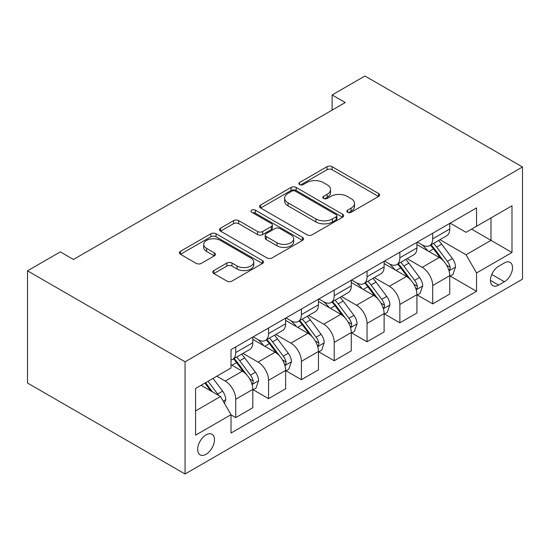 <?xml version="1.0" encoding="UTF-8"?>
<svg xmlns="http://www.w3.org/2000/svg" width="550" height="550" viewBox="0 0 550 550"><rect width="100%" height="100%" fill="white"/><g stroke="black" fill="none" stroke-linecap="round" stroke-linejoin="round"><path stroke-width="0.82" d="M347.552 212.279A2.551 1.471 0 0 0 351.161 212.279L378.544 196.467A3.644 2.104 0 0 0 379.617 194.975A3.644 2.104 0 0 0 378.544 193.49L332.152 166.705A3.644 2.104 0 0 0 326.996 166.705L299.606 182.511A2.551 1.471 0 0 0 298.863 183.556A2.551 1.471 0 0 0 299.606 184.594A2.551 1.471 0 0 0 303.215 184.594L306.762 182.552A11.667 6.738 0 0 1 323.256 182.552L327.126 184.779A11.667 6.738 0 0 1 330.543 189.544A11.667 6.738 0 0 1 327.126 194.308L323.579 196.35A2.551 1.471 0 0 0 322.829 197.395A2.551 1.471 0 0 0 323.579 198.44A2.551 1.471 0 0 0 327.188 198.44L330.736 196.391A11.667 6.738 0 0 1 347.229 196.391L351.093 198.626A11.667 6.738 0 0 1 354.509 203.383A11.667 6.738 0 0 1 351.093 208.147L347.552 210.196A2.551 1.471 0 0 0 346.803 211.234A2.551 1.471 0 0 0 347.552 212.279L347.552 210.196M206.064 454.279A11.887 6.861 120 0 0 213.833 443.809A11.887 6.861 120 0 0 212.011 434.287A11.887 6.861 120 0 0 206.064 434.871A11.887 6.861 120 0 0 198.303 445.349A11.887 6.861 120 0 0 200.124 454.871A11.887 6.861 120 0 0 206.064 454.279M213.84 270.572A3.644 2.104 0 0 0 212.774 272.064A3.644 2.104 0 0 0 213.84 273.549L226.854 281.064A3.644 2.104 0 0 0 232.011 281.064L262.426 263.505A3.644 2.104 0 0 0 263.491 262.02A3.644 2.104 0 0 0 262.426 260.528L216.033 233.743A3.644 2.104 0 0 0 210.877 233.743L180.462 251.302A3.644 2.104 0 0 0 179.389 252.794A3.644 2.104 0 0 0 180.462 254.279L196.185 263.361A3.644 2.104 0 0 0 201.334 263.361L214.356 255.839A3.644 2.104 0 0 0 215.421 254.354A3.644 2.104 0 0 0 214.356 252.869L206.559 248.366A9.749 5.631 0 0 1 203.699 244.386A9.749 5.631 0 0 1 209.722 239.181A9.749 5.631 0 0 1 220.351 240.405L250.889 258.039A9.749 5.631 0 0 1 253.749 262.02A9.749 5.631 0 0 1 247.727 267.218A9.749 5.631 0 0 1 237.105 266.001L232.011 263.058A3.644 2.104 0 0 0 226.854 263.058L213.84 270.572L213.84 273.549M522.5 166.98L364.939 76.01L332.118 94.964L345.249 102.541L73.453 259.462L60.328 251.879L27.5 270.827L185.061 361.797L522.5 166.98L522.5 279.173L185.061 473.99L185.061 361.797M307.017 234.788A3.644 2.104 0 0 0 312.173 234.788L342.588 217.222A3.644 2.104 0 0 0 343.654 215.738A3.644 2.104 0 0 0 342.588 214.246L296.196 187.461A3.644 2.104 0 0 0 291.039 187.461L260.624 205.019A3.644 2.104 0 0 0 259.552 206.511A3.644 2.104 0 0 0 260.624 207.996L307.017 234.788M252.752 212.829A2.551 1.471 0 0 1 255.337 213.187L255.337 210.155L302.507 237.387A3.644 2.104 0 0 1 303.572 238.879A3.644 2.104 0 0 1 302.507 240.364L272.092 257.923A3.644 2.104 0 0 1 266.936 257.923L220.543 231.137L220.543 228.161A3.644 2.104 0 0 0 219.471 229.653A3.644 2.104 0 0 0 220.543 231.137M220.543 228.161L233.558 220.646A3.644 2.104 0 0 1 238.714 220.646L257.531 231.509A3.644 2.104 0 0 0 262.687 231.509L271.322 226.524A3.644 2.104 0 0 0 272.387 225.039A3.644 2.104 0 0 0 271.322 223.548L251.728 212.238A2.551 1.471 0 0 1 250.979 211.2A2.551 1.471 0 0 1 252.56 209.839A2.551 1.471 0 0 1 255.337 210.155M504.377 262.948L498.603 266.282A11.516 6.648 120 0 0 491.081 276.43A11.516 6.648 120 0 0 492.848 285.656A11.516 6.648 120 0 0 498.603 285.086L504.377 281.744A11.516 6.648 120 0 0 511.899 271.604A11.516 6.648 120 0 0 510.139 262.377A11.516 6.648 120 0 0 504.377 262.948M450.154 223.149L466.043 232.32L476.547 226.256L476.547 207.914L231.014 349.669L231.014 368.012L195.566 388.479L195.566 435.174L231.014 414.707L231.014 433.056L476.547 291.301L476.547 272.951L466.043 254.76L439.931 239.683M476.547 226.256L511.995 205.789L511.995 252.484L476.547 272.951M27.5 270.827L27.5 383.02L185.061 473.99M332.118 94.964L332.118 110.124M471.556 229.137L490.985 240.357L490.985 217.917L511.995 205.789M466.043 254.76L490.985 240.357L511.995 252.484M195.566 410.919L220.509 396.516L201.08 385.296M231.014 414.858L235.744 417.587L235.744 399.245A14.857 8.573 -120 0 0 225.239 381.054L216.831 376.2M235.744 417.587L252.808 407.736L252.808 389.393A14.857 8.573 -120 0 0 242.309 371.195L231.014 364.678M253.206 389.771L268.565 398.64L268.565 380.291A14.857 8.573 -120 0 0 258.06 362.099L242.983 353.396M268.565 398.64L285.636 388.781L285.636 370.439A14.857 8.573 -120 0 0 275.131 352.248L252.808 339.357M286.028 370.817L301.393 379.686L301.393 361.343A14.857 8.573 -120 0 0 290.888 343.152L275.804 334.441M301.393 379.686L318.457 369.834L318.457 351.484A14.857 8.573 -120 0 0 307.959 333.293L285.636 320.409M318.856 351.869L334.214 360.738L334.214 342.389A14.857 8.573 -120 0 0 323.709 324.197L308.632 315.494M334.214 360.738L351.285 350.879L351.285 332.537A14.857 8.573 -120 0 0 340.78 314.346L318.457 301.455M351.677 332.915L367.043 341.784L367.043 323.441A14.857 8.573 -120 0 0 356.538 305.243L341.454 296.539M367.043 341.784L384.113 331.932L384.113 313.582A14.857 8.573 -120 0 0 373.608 295.391L351.285 282.507M384.505 313.968L399.864 322.836L399.864 304.487A14.857 8.573 -120 0 0 389.359 286.296L374.282 277.585M399.864 322.836L416.934 312.978L416.934 294.635A14.857 8.573 -120 0 0 406.429 276.444L384.113 263.553M417.326 295.013L432.692 303.882L432.692 285.539A14.857 8.573 -120 0 0 422.187 267.341L407.103 258.637M432.692 303.882L449.763 294.03L449.763 275.681A14.857 8.573 -120 0 0 439.257 257.489L416.934 244.606M417.326 242.103L422.187 244.908A14.857 8.573 -120 0 0 429.612 245.644A14.857 8.573 -120 0 0 432.692 238.837L432.692 233.228M384.505 261.051L389.359 263.856A14.857 8.573 -120 0 0 396.791 264.591A14.857 8.573 -120 0 0 399.864 257.792L399.864 252.182M351.677 280.005L356.538 282.81A14.857 8.573 -120 0 0 363.962 283.546A14.857 8.573 -120 0 0 367.043 276.746L367.043 271.136M318.856 298.952L323.709 301.757A14.857 8.573 -120 0 0 331.141 302.493A14.857 8.573 -120 0 0 334.214 295.694L334.214 290.084M286.028 317.907L290.888 320.712A14.857 8.573 -120 0 0 298.313 321.447A14.857 8.573 -120 0 0 301.393 314.648L301.393 309.038M253.206 336.854L258.06 339.659A14.857 8.573 -120 0 0 265.492 340.395A14.857 8.573 -120 0 0 268.565 333.596L268.565 327.986M450.154 276.059L476.547 291.301M429.612 245.644L446.683 235.785A14.857 8.573 -120 0 0 449.763 228.986L449.763 223.376M396.791 264.591L413.861 254.739A14.857 8.573 -120 0 0 416.934 247.94L416.934 242.33M363.962 283.546L381.033 273.687A14.857 8.573 -120 0 0 384.113 266.887L384.113 261.278M331.141 302.493L348.212 292.641A14.857 8.573 -120 0 0 351.285 285.842L351.285 280.232M298.313 321.447L315.384 311.589A14.857 8.573 -120 0 0 318.457 304.789L318.457 299.179M265.492 340.395L282.556 330.543A14.857 8.573 -120 0 0 285.636 323.744L285.636 318.134M231.014 359.947A14.857 8.573 -120 0 0 232.664 359.349L249.734 349.491A14.857 8.573 -120 0 0 252.808 342.691L252.808 337.081M232.664 359.349A14.857 8.573 -120 0 0 235.744 352.55L235.744 346.94M220.509 396.516L231.014 414.707M348.569 212.637L351.093 211.179A11.667 6.738 0 0 0 354.509 206.415L354.509 203.383M330.543 189.544L330.543 192.576A11.667 6.738 0 0 1 327.126 197.34L324.596 198.798M378.496 196.494L332.152 169.737A3.644 2.104 0 0 0 326.996 169.737L300.63 184.958M342.54 217.25L296.196 190.492A3.644 2.104 0 0 0 291.039 190.492L260.673 208.024M336.146 216.776A2.551 1.471 0 0 0 336.896 215.738A2.551 1.471 0 0 0 336.146 214.692L295.419 191.18A2.551 1.471 0 0 0 291.809 191.18L288.076 193.339A11.667 6.738 0 0 0 284.659 198.103A11.667 6.738 0 0 0 288.076 202.861L315.913 218.934A11.667 6.738 0 0 0 332.406 218.934L336.146 216.776L336.146 219.808A2.551 1.471 0 0 0 336.896 218.769L336.896 215.738M284.659 198.103L284.659 201.135A11.667 6.738 0 0 0 288.076 205.899L288.076 202.861M336.146 219.808L332.406 221.966A11.667 6.738 0 0 1 315.913 221.966L288.076 205.899M220.591 231.165L233.558 223.678L233.558 220.646M272.387 225.039L272.387 228.071A3.644 2.104 0 0 1 271.322 229.556L262.687 234.541A3.644 2.104 0 0 1 257.531 234.541L238.714 223.678A3.644 2.104 0 0 0 233.558 223.678M255.337 213.187L302.459 240.391M277.056 242.784A9.749 5.631 0 0 0 287.678 244.008A9.749 5.631 0 0 0 293.7 238.803A9.749 5.631 0 0 0 290.847 234.822L280.081 228.607A3.644 2.104 0 0 0 274.924 228.607L266.289 233.592A3.644 2.104 0 0 0 265.224 235.084A3.644 2.104 0 0 0 266.289 236.569L277.056 242.784L277.056 245.816A9.749 5.631 0 0 0 287.678 247.039A9.749 5.631 0 0 0 293.7 241.835L293.7 238.803M265.224 235.084L265.224 238.116A3.644 2.104 0 0 0 266.289 239.601L266.289 236.569M277.056 245.816L266.289 239.601M253.749 262.02L253.749 265.052A9.749 5.631 0 0 1 247.727 270.249A9.749 5.631 0 0 1 237.105 269.032L232.011 266.09A3.644 2.104 0 0 0 226.854 266.09L213.888 273.577M203.699 244.386L203.699 247.417A9.749 5.631 0 0 0 206.559 251.398L206.559 248.366M214.308 255.867L206.559 251.398M262.377 263.532L216.033 236.775A3.644 2.104 0 0 0 210.877 236.775L180.51 254.306M449.763 276.293L452.911 274.471L455.538 266.887A9.838 5.679 -120 0 0 452.396 258.507L441.664 244.186A28.407 16.404 -120 0 0 438.563 240.474M427.893 250.931A28.407 16.404 -120 0 0 422.077 244.839M448.862 270.263L450.01 269.026L450.223 267.307A9.838 5.679 -120 0 0 447.404 261.387L436.679 247.067A28.407 16.404 -120 0 0 433.579 243.354M430.932 244.881A23.581 13.613 60 0 1 434.803 249.281L443.884 261.401M430.423 245.169A28.407 16.404 60 0 1 433.524 248.882L440.66 258.411M416.934 295.24L420.083 293.418L422.709 285.842A9.838 5.679 -120 0 0 419.567 277.461L408.842 263.134A28.407 16.404 -120 0 0 405.742 259.421M395.072 269.878A28.407 16.404 -120 0 0 389.256 263.794M416.041 289.211L417.182 287.973L417.395 286.261A9.838 5.679 -120 0 0 414.583 280.342L403.851 266.014A28.407 16.404 -120 0 0 400.751 262.302M398.111 263.828A23.581 13.613 60 0 1 401.981 268.235L411.056 280.356M397.602 264.124A28.407 16.404 60 0 1 400.703 267.836L407.832 277.358M384.113 314.194L387.262 312.373L389.888 304.789A9.838 5.679 -120 0 0 386.746 296.409L376.014 282.088A28.407 16.404 -120 0 0 372.914 278.376M362.244 288.832A28.407 16.404 -120 0 0 356.428 282.748M383.212 308.165L384.361 306.928L384.574 305.209A9.838 5.679 -120 0 0 381.755 299.289L371.023 284.969A28.407 16.404 -120 0 0 367.929 281.256M365.283 282.782A23.581 13.613 60 0 1 369.153 287.183L378.235 299.303M364.774 283.078A28.407 16.404 60 0 1 367.874 286.791L375.011 296.312M351.285 333.142L354.434 331.327L357.06 323.744A9.838 5.679 -120 0 0 353.918 315.363L343.193 301.043A28.407 16.404 -120 0 0 340.093 297.33M329.423 307.787A28.407 16.404 -120 0 0 323.606 301.696M350.391 327.113L351.532 325.882L351.746 324.163A9.838 5.679 -120 0 0 348.934 318.244L338.202 303.923A28.407 16.404 -120 0 0 335.101 300.211M332.461 301.737A23.581 13.613 60 0 1 336.332 306.137L345.407 318.257M331.952 302.026A28.407 16.404 60 0 1 335.053 305.738L342.183 315.26M318.457 352.096L321.613 350.274L324.239 342.691A9.838 5.679 -120 0 0 321.097 334.311L310.365 319.99A28.407 16.404 -120 0 0 307.264 316.278M296.594 326.734A28.407 16.404 -120 0 0 290.778 320.65M317.563 346.067L318.711 344.829L318.924 343.111A9.838 5.679 -120 0 0 316.106 337.191L305.374 322.871A28.407 16.404 -120 0 0 302.28 319.158M299.633 320.684A23.581 13.613 60 0 1 303.504 325.084L312.586 337.205M299.124 320.98A28.407 16.404 60 0 1 302.225 324.692L309.361 334.214M285.636 371.044L288.784 369.229L291.411 361.646A9.838 5.679 -120 0 0 288.269 353.265L277.544 338.944A28.407 16.404 -120 0 0 274.443 335.232M263.773 345.689A28.407 16.404 -120 0 0 257.957 339.597M284.742 365.021L285.883 363.784L286.096 362.065A9.838 5.679 -120 0 0 283.284 356.146L272.553 341.825A28.407 16.404 -120 0 0 269.452 338.113M266.805 339.639A23.581 13.613 60 0 1 270.683 344.039L279.757 356.159M266.303 339.928A28.407 16.404 60 0 1 269.404 343.64L276.533 353.162M252.808 389.998L255.963 388.176L258.589 380.593A9.838 5.679 -120 0 0 255.447 372.219L244.716 357.892A28.407 16.404 -120 0 0 241.615 354.179M251.914 383.969L253.055 382.731L253.275 381.019A9.838 5.679 -120 0 0 250.456 375.1L239.724 360.772A28.407 16.404 -120 0 0 236.624 357.06M233.984 358.586A23.581 13.613 60 0 1 237.854 362.986L246.936 375.107M233.475 358.882A28.407 16.404 60 0 1 236.576 362.594L243.712 372.116M224.448 403.336L225.761 399.547A9.838 5.679 -120 0 0 222.619 391.167L213.049 378.386M218.529 395.368A9.838 5.679 -120 0 0 217.628 394.047L208.058 381.267M205.59 382.69L212.472 391.875M204.903 383.089L210.739 390.878M225.239 381.054L242.309 371.195M258.06 362.099L275.131 352.248M290.888 343.152L307.959 333.293M323.709 324.197L340.78 314.346M356.538 305.243L373.608 295.391M389.359 286.296L406.429 276.444M422.187 267.341L439.257 257.489M432.692 238.837L449.763 228.986M432.692 285.539L449.763 275.681M399.864 304.487L416.934 294.635M399.864 257.792L416.934 247.94M367.043 323.441L384.113 313.582M367.043 276.746L384.113 266.887M334.214 342.389L351.285 332.537M334.214 295.694L351.285 285.842M301.393 361.343L318.457 351.484M301.393 314.648L318.457 304.789M268.565 380.291L285.636 370.439M268.565 333.596L285.636 323.744M235.744 399.245L252.808 389.393M235.744 352.55L252.808 342.691M491.789 274.478L504.377 281.744M490.462 280.383L498.603 285.086M351.093 211.179L351.093 208.147M323.579 198.44L323.579 196.35M327.126 197.34L327.126 194.308M299.606 184.594L299.606 182.511M326.996 169.737L326.996 166.705M332.152 169.737L332.152 166.705M378.544 196.467L378.544 193.49M260.624 207.996L260.624 205.019M291.039 190.492L291.039 187.461M296.196 190.492L296.196 187.461M342.588 217.222L342.588 214.246M315.913 221.966L315.913 218.934M332.406 221.966L332.406 218.934M238.714 223.678L238.714 220.646M257.531 234.541L257.531 231.509M262.687 234.541L262.687 231.509M271.322 229.556L271.322 226.524M302.507 240.364L302.507 237.387M226.854 266.09L226.854 263.058M232.011 266.09L232.011 263.058M237.105 269.032L237.105 266.001M214.356 255.839L214.356 252.869M180.462 254.279L180.462 251.302M210.877 236.775L210.877 233.743M216.033 236.775L216.033 233.743M262.426 263.505L262.426 260.528M449.027 270.799L455.469 267.08M436.679 247.067L441.664 244.186M428.938 251.536L433.524 248.882M447.404 261.387L452.396 258.507M446.627 265.231L450.223 267.307M416.199 289.754L422.647 286.028M403.851 266.014L408.842 263.134M396.117 270.483L400.703 267.836M414.583 280.342L419.567 277.461M413.799 284.185L417.395 286.261M383.377 308.701L389.819 304.982M371.023 284.969L376.014 282.088M363.289 289.438L367.874 286.791M381.755 299.289L386.746 296.409M380.978 303.132L384.574 305.209M350.549 327.656L356.998 323.929M338.202 303.923L343.193 301.043M330.468 308.385L335.053 305.738M348.934 318.244L353.918 315.363M348.15 322.087L351.746 324.163M317.728 346.603L324.17 342.884M305.374 322.871L310.365 319.99M297.639 327.339L302.225 324.692M316.106 337.191L321.097 334.311M315.329 341.034L318.924 343.111M284.9 365.558L291.349 361.838M272.553 341.825L277.544 338.944M264.811 346.287L269.404 343.64M283.284 356.146L288.269 353.265M282.501 359.989L286.096 362.065M252.072 384.512L258.521 380.786M239.724 360.772L244.716 357.892M231.99 365.241L236.576 362.594M250.456 375.1L255.447 372.219M249.679 378.936L253.275 381.019M223.204 401.177L225.699 399.74M217.628 394.047L222.619 391.167"/></g></svg>
